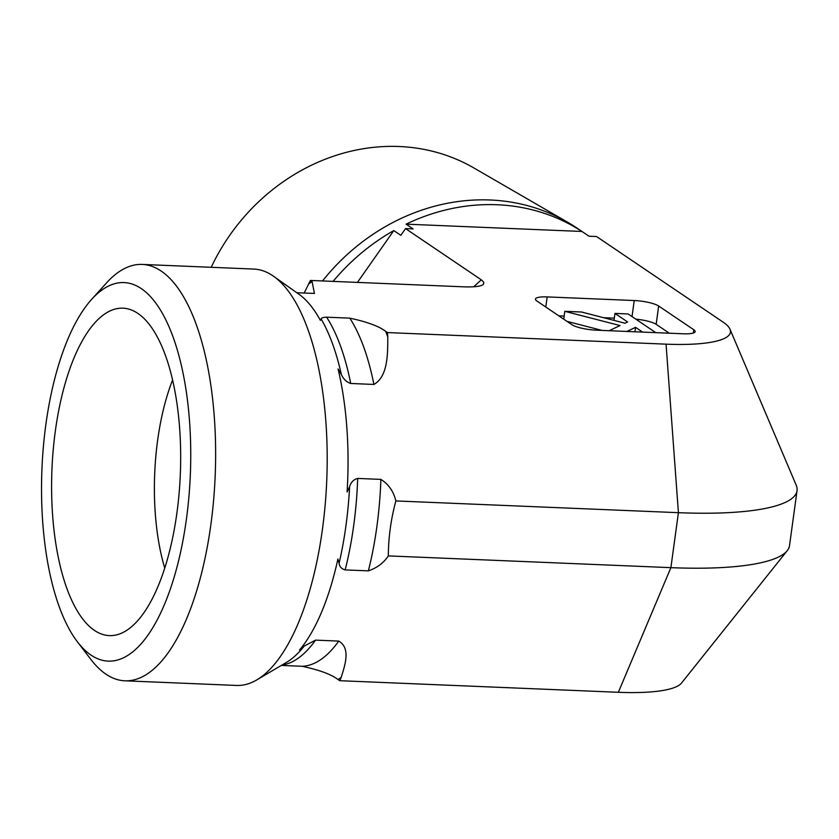 <?xml version="1.0" encoding="UTF-8"?>
<svg xmlns="http://www.w3.org/2000/svg" width="839" height="839" viewBox="0 0 839 839"><rect width="100%" height="100%" fill="white"/><g stroke="black" fill="none" stroke-linecap="round" stroke-linejoin="round"><path stroke-width="1.26" d="M211.208 267.295A196.221 175.456 -55.9 0 1 473.857 167.947L567.678 222.262A203.804 182.231 124.1 0 0 322.533 280.95M589.02 236.22L577.326 228.313A203.804 182.231 124.1 0 0 567.678 222.262M77.408 641.804A189.425 74.252 92.4 0 1 41.95 468.802A189.425 74.252 92.4 0 1 91.65 299.355A189.425 74.252 92.4 0 1 190.747 455.808A189.425 74.252 92.4 0 1 91.042 655.123A189.425 74.252 92.4 0 1 77.408 641.804L90.948 659.517A208.366 81.677 -87.6 0 0 105.945 674.168A208.366 81.677 -87.6 0 0 124.896 680.807L236.472 685.442A208.366 81.677 -87.6 0 0 256.818 679.884A208.366 81.677 -87.6 0 0 326.738 480.642A208.366 81.677 -87.6 0 0 273.598 276.293L298.936 294.237A190.956 74.86 92.4 0 1 320.383 320.362L321.19 319.051C321.201 317.95 323.005 317.331 326.602 317.184L349.8 318.149C367.104 321.851 379.081 326.277 385.751 331.415L387.461 332.569L387.786 337.016C387.733 353.24 388.132 376.48 373.911 384.44L350.712 383.475C346.559 382.102 343.455 379.134 341.379 374.561L338.054 368.929A190.956 74.86 92.4 0 1 347.084 492L349.611 486.61C351.017 482.184 353.712 479.457 357.687 478.429L380.875 479.394C388.562 484.176 393.564 491.36 395.861 500.935C390.943 519.163 388.426 537.484 388.331 555.9L670.885 567.657A191.386 41.415 7.8 0 0 787.244 550.657L681.52 683.061A103.9 22.485 7.8 0 1 618.353 692.29L670.885 567.657L678.415 512.681L666.051 344.158A103.9 22.485 7.8 0 0 729.993 329.224A103.9 22.485 7.8 0 0 723.008 322.061L596.55 236.535L588.978 236.22L581.951 231.47A203.804 182.231 124.1 0 0 406.086 224.16L413.113 228.911L405.541 228.596L400.811 235.329L393.795 230.578A203.804 182.231 124.1 0 0 333.073 281.39M581.951 231.47L406.086 224.16M393.795 230.578L357.435 282.407M124.896 680.807A208.366 81.677 -87.6 0 0 213.567 500.642A208.366 81.677 -87.6 0 0 161.161 271.06A208.366 81.677 -87.6 0 0 142.21 264.421A208.366 81.677 -87.6 0 0 106.605 282.827L91.65 299.355M273.598 276.293A208.366 81.677 -87.6 0 0 272.738 275.706A208.366 81.677 -87.6 0 0 253.787 269.067L142.21 264.421M94.429 630.383A163.857 64.225 92.4 0 1 53.937 442.52A163.857 64.225 92.4 0 1 128.734 309.088A163.857 64.225 92.4 0 1 137.848 313.398A163.857 64.225 92.4 0 1 179.64 486.557A163.857 64.225 92.4 0 1 115.174 635.175A163.857 64.225 92.4 0 1 94.429 630.383M172.582 380.025A142.074 55.689 -87.6 0 0 164.759 568.129M304.169 293.042L310.388 280.446L312.098 281.61L314.426 293.43L296.817 292.738M388.331 555.9C383.759 562.875 377.099 567.856 368.352 570.866L345.154 569.901C341.463 568.842 339.449 566.619 339.113 563.221L337.907 559.026A190.956 74.86 92.4 0 1 299.544 650.036L304.19 646.082L315.558 640.126L338.746 641.09C350.933 648.054 344.986 665.327 341.158 677.419L339.774 680.702L338.065 679.548C331.395 674.409 319.418 669.983 302.113 666.281L281.317 665.421M618.353 692.29L339.774 680.702M609.166 330.713L620.042 325.553L564.815 311.321L581.532 312.014L624.982 323.214L627.614 321.966L614.956 313.408L628.128 313.954L655.773 332.643M563.735 319.166L564.815 311.321M602.087 330.419L566.986 321.368M614.001 320.383L614.956 313.408M642.59 332.097L635.563 327.346L626.901 331.447M634.955 331.783L635.563 327.346M545.79 307.032L547.175 296.912A18.94 4.101 7.8 0 0 535.429 299.093A18.94 4.101 7.8 0 0 536.782 300.939L571.915 324.703A18.94 4.101 7.8 0 0 596.351 330.178L683.407 333.796A18.94 4.101 7.8 0 0 695.153 331.615A18.94 4.101 7.8 0 0 693.801 329.769L693.35 333.031M669.281 333.209L656.161 324.336L658.667 306.015A18.94 4.101 7.8 0 0 634.232 300.53L632.029 316.586M656.161 324.336A18.94 4.101 7.8 0 0 635.805 319.145M614.305 318.138L603.524 317.687M564.165 316.051L558.795 315.821M547.175 296.912L634.232 300.53M658.667 306.015L693.801 329.769M310.388 280.446L463.317 286.812C474.224 287.211 480.904 286.424 483.358 284.442L483.83 282.365L481.303 279.827L473.699 286.77M405.541 228.596L481.303 279.827M787.244 550.657A191.386 41.415 7.8 0 0 789.52 545.623L797.05 490.647A191.386 41.415 7.8 0 0 796.211 485.183L729.993 329.224M395.861 500.935L678.415 512.681A191.386 41.415 7.8 0 0 797.05 490.647M666.051 344.158L387.461 332.569M309.004 283.729A205.524 80.565 92.4 0 1 312.098 281.61M385.751 331.415A205.524 80.565 92.4 0 1 387.786 337.016M341.158 677.419A205.524 80.565 92.4 0 1 338.065 679.548M349.8 318.149A186.583 73.14 92.4 0 1 373.911 384.44M338.746 641.09A186.583 73.14 92.4 0 1 302.113 666.281M326.602 317.184A186.583 73.14 92.4 0 1 350.712 383.475M315.558 640.126A186.583 73.14 92.4 0 1 281.935 665.054M321.19 319.051A189.121 74.136 92.4 0 1 341.379 374.561M304.19 646.082A189.121 74.136 92.4 0 1 286.382 662.443L256.818 679.884M349.611 486.61A189.121 74.136 92.4 0 1 339.113 563.221M380.875 479.394A186.583 73.14 92.4 0 1 368.352 570.866M357.687 478.429A186.583 73.14 92.4 0 1 345.154 569.901"/></g></svg>
